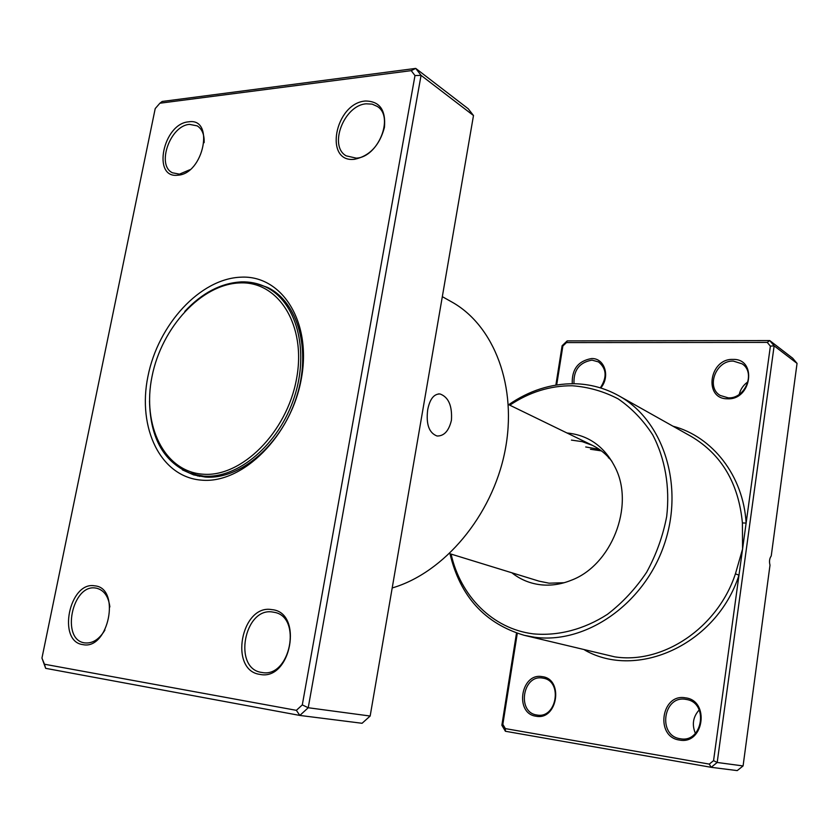 <?xml version="1.0" encoding="UTF-8"?>
<svg xmlns="http://www.w3.org/2000/svg" width="839" height="839" viewBox="0 0 839 839"><rect width="100%" height="100%" fill="white"/><g stroke="black" fill="none" stroke-linecap="round" stroke-linejoin="round"><path stroke-width="1.26" d="M427.701 409.726C429.83 399.06 433.952 393.806 440.066 393.973C448.529 397.109 452.326 405.856 451.434 420.224C448.896 430.879 444.104 436.144 437.046 436.007C429.033 432.976 425.918 424.219 427.701 409.726M94.702 585.832C121.141 587.699 108.651 650.456 82.809 644.604C56.926 641.499 69.364 581.008 94.702 585.832M109.878 606.933C108.472 596.403 104.046 590.163 96.611 588.212L95.803 588.076C72.144 583.545 60.555 640.021 84.718 642.884L84.812 642.894C92.542 643.67 99.243 639.391 104.917 630.079M188.555 121.844C215.025 117.282 203.709 174.155 177.763 175.204C151.807 178.623 163.112 123.606 188.555 121.844M204.139 142.651C204.433 134.607 202.126 129.017 197.238 125.881L189.52 124.382C170.16 125.483 156.106 165.356 172.498 172.803L179.462 174.134L189.813 169.761M365.301 101.016C379.627 101.11 386.003 109.94 384.419 127.507C379.553 145.483 369.611 156.064 354.593 159.274C323.592 163.227 334.855 103.26 365.301 101.016M356.208 158.131C378.001 157.522 394.582 116.81 377.267 106.417L372.117 104.12L366.192 103.816C344.042 105.2 328.353 145.976 346.171 155.844L356.208 158.131M271.784 609.617C303.655 612.019 291.196 681.289 259.88 674.378C228.68 670.476 241.181 603.944 271.784 609.617M261.716 672.438L261.862 672.459C290.2 678.552 302.564 616.497 274.059 612.281L272.811 612.061C244.243 606.733 232.592 668.84 261.716 672.438M241.003 277.174C281.977 274.951 312.066 321.987 301.295 378.966C291.133 435.976 242.576 483.935 201.727 480.16C160.689 477.255 137.177 428.163 147.947 376.333C158.172 324.473 200.143 278.558 241.003 277.174M182.357 469.85L193.62 474.895L205.324 477.055C239.944 479.898 281.055 445.079 296.282 397.78C311.804 350.566 298.097 301.778 267.526 287.41L255.843 283.404M296.366 710.339L299.838 715.436L362.081 723.281L370.156 716.034L473.49 115.53L421.063 75.363L308.228 707.738L299.838 715.436L45.663 668.337L41.95 658.08L44.467 664.226L296.366 710.339L302.302 704.896L414.99 75.573L411.236 70.644L159.892 103.218L155.215 108.588L41.95 658.08M159.892 103.218L162.168 101.467L415.735 68.399L421.063 75.363L414.99 75.573M473.49 115.53L468.235 108.766L415.735 68.399L411.236 70.644M370.156 716.034L308.228 707.738L302.302 704.896M392.191 587.961C444.062 572.848 492.157 515.849 504.921 451.392C517.862 386.915 494.15 325.364 451.613 301.872L442.321 296.66M45.663 668.337L44.467 664.226M196.074 475.22L197.91 476.007M271.417 289.518L269.539 288.836M190.463 471.78L197.175 475.273M149.52 400.874C150.223 438.881 164.392 463.243 192.016 473.972L203.709 476.133C238.213 478.954 279.177 444.198 294.363 397.036C309.843 349.947 296.198 301.295 265.722 286.98C258.097 283.32 249.949 281.631 241.265 281.894C220.898 283.079 202.073 292.916 184.779 311.437M239.891 282.911C201.391 284.085 161.675 327.409 152.037 376.407C141.885 425.373 164.213 471.591 202.881 474.192C241.38 477.59 286.938 432.452 296.524 378.892C306.675 325.343 278.506 280.95 239.891 282.911M511.853 572.785C520.358 579.55 530.07 583.566 540.987 584.814C551.024 585.853 561.071 584.353 571.139 580.305C611.421 565.434 634.735 506.284 615.438 467.921C604.846 446.778 588.684 435.126 566.965 432.976M449.547 553.614L538.984 581.133L549.052 583.189L564.154 582.727M611.977 461.398C606.555 454.423 600.063 449.085 592.491 445.383L582.235 441.65L571.411 440.097M590.488 449.264L601.458 450.9M585.706 446.967L599.298 449.337M608.422 457.874L609.072 457.916M542.12 676.633C564.028 678.793 557.61 720.806 535.964 716.212C514.317 713.496 520.799 672.511 542.12 676.633M536.845 714.996L536.929 715.006C556.635 719.117 563.084 681.153 543.263 678.195L542.581 678.08C522.687 674.22 516.635 712.479 536.845 714.996M685.348 697.828C710.119 700.334 703.952 745.168 679.401 740.04C654.923 736.904 661.205 693.224 685.348 697.828M680.209 738.719L680.314 738.74C702.526 743.291 708.986 703.113 686.721 699.527L685.746 699.348C663.209 695.049 657.356 735.813 680.209 738.719M572.261 383.706C571.705 369.307 578.144 360.927 591.568 358.547C604.615 357.97 610.551 376.543 600.755 387.985M600.346 387.859C607.247 377.246 606.628 368.594 598.48 361.892L591.988 360.13C579.403 362.375 573.404 370.24 573.991 383.727M732.982 359.407C757.386 358.505 751.629 400.308 727.444 398.798C703.313 399.112 709.186 358.326 732.982 359.407M728.179 397.833C745.147 399.123 756.065 372.516 742.116 363.843L733.338 361.095C716.045 360.13 705.683 387.209 720.198 395.452L728.179 397.833M451.099 554.097C460.422 595.963 492.535 628.831 533.289 633.865C558.029 636.151 583.934 629.491 607.426 614.337C622.475 602.801 635.543 588.768 646.628 572.261C656.245 554.673 662.925 536.09 666.69 516.499C670.088 487.019 665.107 458.493 652.721 434.875C643.251 420.182 631.725 408.184 618.133 398.871C603.692 391.331 588.401 386.957 572.25 385.762C550.185 385.625 529.367 392.107 509.797 405.185M508.749 404.671C529.136 390.607 550.919 383.622 574.107 383.727C589.911 384.021 604.762 388.006 618.668 395.704C663.282 420.087 684.844 485.771 663.995 545.214C643.544 604.783 585.223 644.446 534.349 637.2L524.228 635.312C484.869 623.618 460.129 596.435 449.987 553.75M555.869 385.091L562.109 345.731L567.195 340.896L769.72 340.561L774.135 345.846L717.188 762.473L711.157 767.307L505.403 731.262L501.869 725.263L516.499 633.067M517.285 633.33L502.844 724.361L505.351 728.609L709.291 764.098L713.559 760.669L738.991 575.135L735.415 573.866L742.567 549.031L770.38 346.15L767.255 342.406L566.472 342.585L562.864 346.014L556.687 384.954M709.291 764.098L711.157 767.307L737.229 770.601L743.081 765.934L770.003 565.161C769.069 561.49 769.489 558.417 771.24 555.932L797.05 363.392L792.729 358.253L769.72 340.561L767.255 342.406M713.559 760.669L717.188 762.473L743.081 765.934M770.38 346.15L774.135 345.846L797.05 363.392M584.741 650.068C637.084 680.125 716.716 644.499 738.991 575.135L742.567 549.031L742.41 522.938C738.582 483.233 721.53 454.413 691.252 436.469L618.668 395.704M739.243 394.372C740.543 389.097 743.469 384.891 748.01 381.766M695.405 733.391C691.745 724.644 693.014 716.821 699.202 709.92M501.869 725.263L502.844 724.361M505.351 728.609L505.403 731.262M562.109 345.731L562.864 346.014M567.195 340.896L566.472 342.585M672.983 426.202C712.384 436.553 743.417 475.682 746.123 523.075L742.41 522.938M524.228 635.312L614.672 656.843C662.569 664.446 717.534 628.191 735.415 573.866M438.315 393.931L440.066 393.973M592.491 445.383L508.329 404.471M199.871 476.395L192.016 473.972M273.105 290.567L265.722 286.98"/></g></svg>
